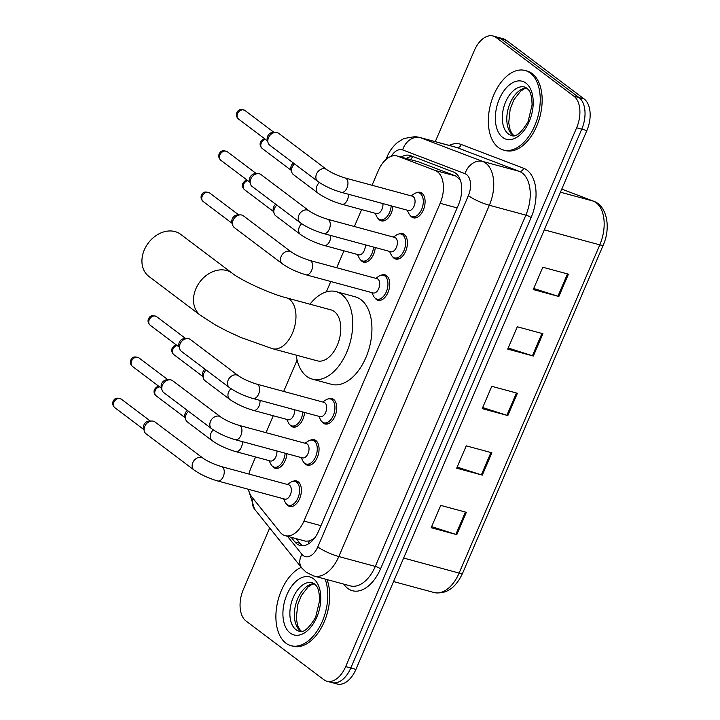 <?xml version="1.0" encoding="UTF-8"?>
<svg xmlns="http://www.w3.org/2000/svg" width="720" height="720" viewBox="0 0 720 720"><rect width="100%" height="100%" fill="white"/><g stroke="black" fill="none" stroke-linecap="round" stroke-linejoin="round"><path stroke-width="1.08" d="M304.587 412.461A13.185 7.821 105.2 0 1 292.905 427.041A13.185 7.821 105.2 0 1 291.249 426.222A13.185 7.821 105.2 0 1 289.917 424.827M375.273 247.536A13.185 7.821 105.2 0 1 363.591 262.116A13.185 7.821 105.2 0 1 361.935 261.297A13.185 7.821 105.2 0 1 360.612 259.902M392.949 206.307A13.185 7.821 105.2 0 1 381.267 220.887A13.185 7.821 105.2 0 1 379.602 220.068A13.185 7.821 105.2 0 1 378.279 218.673M286.92 453.699A13.185 7.821 105.2 0 1 275.229 468.279A13.185 7.821 105.2 0 1 273.573 467.451A13.185 7.821 105.2 0 1 272.25 466.065M398.88 233.991A13.185 7.821 105.2 0 1 402.57 233.586A13.185 7.821 105.2 0 1 404.226 234.405A13.185 7.821 105.2 0 1 406.224 249.831A13.185 7.821 105.2 0 1 395.676 259.038A13.185 7.821 105.2 0 1 394.02 258.219A13.185 7.821 105.2 0 1 392.697 256.824M416.547 192.762A13.185 7.821 105.2 0 1 420.246 192.348A13.185 7.821 105.2 0 1 421.902 193.176A13.185 7.821 105.2 0 1 423.891 208.593A13.185 7.821 105.2 0 1 413.343 217.809A13.185 7.821 105.2 0 1 411.687 216.99A13.185 7.821 105.2 0 1 410.364 215.595M328.194 398.916A13.185 7.821 105.2 0 1 331.884 398.511A13.185 7.821 105.2 0 1 333.54 399.33A13.185 7.821 105.2 0 1 335.538 414.756A13.185 7.821 105.2 0 1 324.99 423.963A13.185 7.821 105.2 0 1 323.334 423.144A13.185 7.821 105.2 0 1 322.002 421.749M381.204 275.22A13.185 7.821 105.2 0 1 384.894 274.815A13.185 7.821 105.2 0 1 386.559 275.634A13.185 7.821 105.2 0 1 388.548 291.06A13.185 7.821 105.2 0 1 378 300.267A13.185 7.821 105.2 0 1 376.344 299.448A13.185 7.821 105.2 0 1 375.021 298.053M310.518 440.145A13.185 7.821 105.2 0 1 314.208 439.74A13.185 7.821 105.2 0 1 315.864 440.559A13.185 7.821 105.2 0 1 317.862 455.985A13.185 7.821 105.2 0 1 307.314 465.192A13.185 7.821 105.2 0 1 305.658 464.373A13.185 7.821 105.2 0 1 304.335 462.978M292.851 481.374A13.185 7.821 105.2 0 1 296.541 480.969A13.185 7.821 105.2 0 1 298.197 481.788A13.185 7.821 105.2 0 1 300.195 497.214A13.185 7.821 105.2 0 1 289.647 506.43A13.185 7.821 105.2 0 1 287.991 505.611A13.185 7.821 105.2 0 1 286.659 504.216M248.472 489.303A24.723 14.67 -74.8 0 0 251.865 496.998L280.107 532.188A24.723 14.67 -74.8 0 0 282.096 534.141A24.723 14.67 -74.8 0 0 285.201 535.68A24.723 14.67 -74.8 0 0 303.948 521.073L440.145 203.301A24.723 14.67 -74.8 0 0 435.15 170.451L397.908 156.249A24.723 14.67 -74.8 0 0 397.08 155.979A24.723 14.67 -74.8 0 0 378.342 170.577L372.042 185.274M285.201 535.68L305.406 541.152L309.231 540.981L313.299 539.037A8.244 4.887 -74.8 0 0 313.902 538.974M314.55 538.146A24.723 14.67 105.2 0 1 313.299 539.037M460.377 180.243L455.967 176.085L418.725 161.883L397.08 155.979M255.591 456.975L251.145 467.352A24.723 14.67 -74.8 0 0 248.931 474.057M361.62 209.592L354.366 226.503M343.944 250.821L336.699 267.741M330.795 281.511L326.349 291.879M297.117 360.09L283.68 391.428M273.258 415.746L266.013 432.666M291.141 537.282L294.894 541.962A24.723 14.67 -74.8 0 0 296.883 543.906A24.723 14.67 -74.8 0 0 299.988 545.445A24.723 14.67 -74.8 0 0 318.726 530.847L458.442 204.867A24.723 14.67 -74.8 0 0 453.456 172.008L410.625 155.682A24.723 14.67 -74.8 0 0 409.797 155.412A24.723 14.67 -74.8 0 0 401.175 157.086M302.652 545.751A24.723 14.67 105.2 0 1 302.004 545.292A24.723 14.67 105.2 0 1 300.015 543.348L296.262 538.677M435.276 141.642L474.291 50.607A24.723 14.67 105.2 0 1 493.038 36A24.723 14.67 105.2 0 1 496.143 37.539L573.912 96.201A24.723 14.67 105.2 0 1 576.621 127.791L345.672 666.621A24.723 14.67 105.2 0 1 326.934 681.228A24.723 14.67 105.2 0 1 323.829 679.689L246.06 621.027A24.723 14.67 105.2 0 1 243.351 589.437L269.685 527.985M493.038 36L503.28 38.772A24.723 14.67 105.2 0 1 506.385 40.311L584.154 98.973A24.723 14.67 105.2 0 1 586.863 130.563L355.923 669.393L350.802 668.007A24.723 14.67 105.2 0 1 332.055 682.614A24.723 14.67 105.2 0 0 350.802 668.007L581.742 129.177L350.802 668.007L345.672 666.621M584.154 98.973L579.033 97.587A24.723 14.67 105.2 0 1 581.742 129.177A24.723 14.67 105.2 0 0 579.033 97.587L501.264 38.925L579.033 97.587L573.912 96.201M498.159 37.386A24.723 14.67 105.2 0 1 501.264 38.925A24.723 14.67 105.2 0 0 498.159 37.386M406.305 158.472A24.723 14.67 105.2 0 1 412.758 156.492M568.431 274.167L542.817 267.237L533.25 289.557L558.864 296.496L568.431 274.167M533.709 288.477L557.919 296.217A6.597 1.233 23.2 0 0 558.864 296.496M542.907 333.711L517.302 326.772L507.726 349.101L533.34 356.04L542.907 333.711M508.194 348.012L532.404 355.761A6.597 1.233 23.2 0 0 533.34 356.04M466.353 512.325L440.739 505.395L431.172 527.715L456.786 534.654L466.353 512.325M431.64 526.635L455.85 534.375A6.597 1.233 23.2 0 0 456.786 534.654M491.877 452.79L466.263 445.851L456.687 468.18L482.301 475.119L491.877 452.79M457.155 467.1L481.365 474.84A6.597 1.233 23.2 0 0 482.301 475.119M517.392 393.246L491.778 386.316L482.211 408.636L507.825 415.575L517.392 393.246M482.679 407.556L506.88 415.296A6.597 1.233 23.2 0 0 507.825 415.575M355.923 669.393A24.723 14.67 105.2 0 1 337.176 684L326.934 681.228M325.08 579.06A41.211 24.453 105.2 0 1 320.49 625.248A41.211 24.453 105.2 0 1 291.069 645.705A41.211 24.453 105.2 0 1 285.894 643.14A41.211 24.453 105.2 0 1 277.209 603.873A41.211 24.453 105.2 0 1 301.257 567.333M326.997 579.582A41.211 24.453 105.2 0 1 322.407 625.761A41.211 24.453 105.2 0 1 292.995 646.227L291.069 645.705M180.693 234.351A26.37 20.646 127 0 0 144.324 249.858A26.37 20.646 127 0 0 148.932 276.462L200.502 315.36A26.37 20.646 -53 0 1 195.894 288.756A26.37 20.646 -53 0 1 232.263 273.249L180.693 234.351M286.254 297.783A26.37 15.651 -74.8 0 1 289.566 299.421A26.37 15.651 -74.8 0 1 292.455 333.117A26.37 15.651 -74.8 0 1 272.466 348.696L317.286 360.837A26.37 15.651 -74.8 0 0 338.382 342.405A26.37 15.651 -74.8 0 0 334.386 311.562A26.37 15.651 -74.8 0 0 331.074 309.915L286.254 297.783C269.748 293.697 240.399 279.918 232.263 273.249M309.96 304.2A45.333 26.901 105.2 0 1 336.033 291.618A45.333 26.901 105.2 0 1 341.73 294.444A45.333 26.901 105.2 0 1 348.588 347.463A45.333 26.901 105.2 0 1 312.336 379.134A45.333 26.901 105.2 0 1 306.639 376.308A45.333 26.901 105.2 0 1 296.172 355.113M336.033 291.618L355.239 296.82A45.333 26.901 105.2 0 1 360.936 299.646A45.333 26.901 105.2 0 1 367.794 352.665A45.333 26.901 105.2 0 1 331.542 384.336L312.336 379.134M530.235 73.044A41.211 24.453 105.2 0 1 536.472 121.248A41.211 24.453 105.2 0 1 503.514 150.039A41.211 24.453 105.2 0 1 498.339 147.474A41.211 24.453 105.2 0 1 492.102 99.27A41.211 24.453 105.2 0 1 525.06 70.479A41.211 24.453 105.2 0 1 530.235 73.044M525.06 70.479L526.977 71.001A41.211 24.453 105.2 0 1 532.152 73.566A41.211 24.453 105.2 0 1 538.389 121.77A41.211 24.453 105.2 0 1 505.431 150.552L503.514 150.039M221.526 466.632L288.63 484.803A7.416 4.401 105.2 0 1 289.557 485.271A7.416 4.401 105.2 0 1 290.682 493.947A7.416 4.401 105.2 0 1 284.751 499.122L217.647 480.951A7.416 4.401 105.2 0 0 223.443 476.145A7.416 4.401 105.2 0 0 222.453 467.091A7.416 4.401 105.2 0 0 221.526 466.632C213.993 464.301 207.837 461.502 203.058 458.226L155.007 421.983A7.416 5.805 -53 0 0 153.414 421.209A7.416 5.805 -53 0 0 151.911 421.029A7.416 5.805 -53 0 0 144.774 426.339A7.416 5.805 -53 0 0 144.306 431.109A7.416 5.805 -53 0 0 146.07 433.827L194.121 470.07A7.416 5.805 -53 0 1 192.825 462.591A7.416 5.805 -53 0 1 193.023 462.168A7.416 5.805 -53 0 1 203.058 458.226M287.343 484.461L290.592 482.346A12.366 7.335 105.2 0 1 295.047 481.419A12.366 7.335 105.2 0 1 296.595 482.184A12.366 7.335 105.2 0 1 298.467 496.647A12.366 7.335 105.2 0 1 288.576 505.287A12.366 7.335 105.2 0 1 287.028 504.513A12.366 7.335 105.2 0 1 285.201 502.236L283.473 498.78M144.306 431.109L143.577 428.364A5.355 4.194 -53 0 1 143.919 424.926A5.355 4.194 -53 0 1 149.076 421.083L151.911 421.029M239.193 425.403L306.297 443.574A7.416 4.401 105.2 0 1 307.233 444.033A7.416 4.401 105.2 0 1 308.358 452.709A7.416 4.401 105.2 0 1 302.418 457.893L235.314 439.722A7.416 4.401 105.2 0 0 241.11 434.916A7.416 4.401 105.2 0 0 240.129 425.862A7.416 4.401 105.2 0 0 239.193 425.403C231.669 423.072 225.513 420.273 220.734 416.997L172.674 380.754A7.416 5.805 -53 0 0 171.081 379.971A7.416 5.805 -53 0 0 169.578 379.8A7.416 5.805 -53 0 0 162.45 385.11A7.416 5.805 -53 0 0 161.973 389.88A7.416 5.805 -53 0 0 163.746 392.598L211.797 428.841A7.416 5.805 -53 0 1 210.501 421.353A7.416 5.805 -53 0 1 210.69 420.939A7.416 5.805 -53 0 1 220.734 416.997M305.019 443.223L308.259 441.117A12.366 7.335 105.2 0 1 312.714 440.19A12.366 7.335 105.2 0 1 314.271 440.955A12.366 7.335 105.2 0 1 316.143 455.418A12.366 7.335 105.2 0 1 306.252 464.058A12.366 7.335 105.2 0 1 304.695 463.284A12.366 7.335 105.2 0 1 302.877 461.007L301.14 457.542M161.973 389.88L161.253 387.135A5.355 4.194 -53 0 1 161.595 383.697A5.355 4.194 -53 0 1 166.743 379.854L169.578 379.8M256.869 384.165L323.973 402.345A7.416 4.401 105.2 0 1 324.9 402.804A7.416 4.401 105.2 0 1 326.025 411.48A7.416 4.401 105.2 0 1 320.094 416.664L252.99 398.493A7.416 4.401 105.2 0 0 258.786 393.678A7.416 4.401 105.2 0 0 257.796 384.633A7.416 4.401 105.2 0 0 256.869 384.165C249.336 381.843 243.18 379.044 238.401 375.768L190.35 339.516A7.416 5.805 -53 0 0 188.757 338.742A7.416 5.805 -53 0 0 187.254 338.562A7.416 5.805 -53 0 0 180.117 343.881A7.416 5.805 -53 0 0 179.649 348.651A7.416 5.805 -53 0 0 181.413 351.36L229.464 387.612A7.416 5.805 -53 0 1 228.168 380.124A7.416 5.805 -53 0 1 228.366 379.71A7.416 5.805 -53 0 1 238.401 375.768M322.686 401.994L325.935 399.888A12.366 7.335 105.2 0 1 330.39 398.961A12.366 7.335 105.2 0 1 331.938 399.726A12.366 7.335 105.2 0 1 333.81 414.189A12.366 7.335 105.2 0 1 323.919 422.82A12.366 7.335 105.2 0 1 322.371 422.055A12.366 7.335 105.2 0 1 320.544 419.769L318.816 416.313M179.649 348.651L178.92 345.906A5.355 4.194 -53 0 1 179.262 342.459A5.355 4.194 -53 0 1 184.419 338.625L187.254 338.562M309.879 260.478L376.983 278.649A7.416 4.401 105.2 0 1 377.919 279.108A7.416 4.401 105.2 0 1 379.044 287.784A7.416 4.401 105.2 0 1 373.113 292.968L306 274.797A7.416 4.401 105.2 0 0 311.796 269.991A7.416 4.401 105.2 0 0 310.815 260.937A7.416 4.401 105.2 0 0 309.879 260.478C302.355 258.147 296.199 255.348 291.42 252.072L243.369 215.829A7.416 5.805 -53 0 0 241.767 215.046A7.416 5.805 -53 0 0 240.273 214.875A7.416 5.805 -53 0 0 233.136 220.185A7.416 5.805 -53 0 0 232.659 224.955A7.416 5.805 -53 0 0 234.432 227.673L282.483 263.916A7.416 5.805 -53 0 1 281.187 256.428A7.416 5.805 -53 0 1 281.376 256.014A7.416 5.805 -53 0 1 291.42 252.072M375.705 278.298L378.945 276.192A12.366 7.335 105.2 0 1 383.4 275.265A12.366 7.335 105.2 0 1 384.957 276.03A12.366 7.335 105.2 0 1 386.829 290.493A12.366 7.335 105.2 0 1 376.938 299.133A12.366 7.335 105.2 0 1 375.39 298.359A12.366 7.335 105.2 0 1 373.563 296.082L371.826 292.617M232.659 224.955L231.939 222.21A5.355 4.194 -53 0 1 232.281 218.772A5.355 4.194 -53 0 1 237.429 214.929L240.273 214.875M327.555 219.24L394.659 237.42A7.416 4.401 105.2 0 1 395.586 237.879A7.416 4.401 105.2 0 1 396.711 246.555A7.416 4.401 105.2 0 1 390.78 251.739L323.676 233.568A7.416 4.401 105.2 0 0 329.472 228.753A7.416 4.401 105.2 0 0 328.482 219.708A7.416 4.401 105.2 0 0 327.555 219.24C320.022 216.918 313.875 214.119 309.087 210.843L261.036 174.591A7.416 5.805 -53 0 0 259.443 173.817A7.416 5.805 -53 0 0 257.94 173.637A7.416 5.805 -53 0 0 250.803 178.956A7.416 5.805 -53 0 0 250.335 183.726A7.416 5.805 -53 0 0 252.099 186.435L300.159 222.687A7.416 5.805 -53 0 1 298.863 215.199A7.416 5.805 -53 0 1 299.052 214.785A7.416 5.805 -53 0 1 309.087 210.843M393.381 237.069L396.621 234.963A12.366 7.335 105.2 0 1 401.076 234.036A12.366 7.335 105.2 0 1 402.624 234.801A12.366 7.335 105.2 0 1 404.496 249.264A12.366 7.335 105.2 0 1 394.614 257.895A12.366 7.335 105.2 0 1 393.057 257.13A12.366 7.335 105.2 0 1 391.23 254.844L389.502 251.388M250.335 183.726L249.606 180.981A5.355 4.194 -53 0 1 249.948 177.534A5.355 4.194 -53 0 1 255.105 173.7L257.94 173.637M345.222 178.011L412.326 196.182A7.416 4.401 105.2 0 1 413.262 196.65A7.416 4.401 105.2 0 1 414.387 205.326A7.416 4.401 105.2 0 1 408.456 210.51L341.343 192.33A7.416 4.401 105.2 0 0 347.139 187.524A7.416 4.401 105.2 0 0 346.158 178.47A7.416 4.401 105.2 0 0 345.222 178.011C337.698 175.689 331.542 172.881 326.763 169.605L278.712 133.362A7.416 5.805 -53 0 0 277.11 132.588A7.416 5.805 -53 0 0 275.616 132.408A7.416 5.805 -53 0 0 268.479 137.727A7.416 5.805 -53 0 0 268.002 142.497A7.416 5.805 -53 0 0 269.775 145.206L317.826 181.449A7.416 5.805 -53 0 1 316.53 173.97A7.416 5.805 -53 0 1 316.719 173.556A7.416 5.805 -53 0 1 326.763 169.605M411.048 195.84L414.288 193.734A12.366 7.335 105.2 0 1 418.743 192.798A12.366 7.335 105.2 0 1 420.3 193.572A12.366 7.335 105.2 0 1 422.172 208.026A12.366 7.335 105.2 0 1 412.281 216.666A12.366 7.335 105.2 0 1 410.733 215.901A12.366 7.335 105.2 0 1 408.906 213.615L407.169 210.159M268.002 142.497L267.282 139.752A5.355 4.194 -53 0 1 267.624 136.305A5.355 4.194 -53 0 1 272.772 132.462L275.616 132.408M276.903 450.981A7.416 4.401 105.2 0 1 275.058 458.289A7.416 4.401 105.2 0 1 270.342 460.971L235.764 451.611A7.416 4.401 105.2 0 0 241.56 446.805A7.416 4.401 105.2 0 0 242.325 441.621M285.138 453.213A12.366 7.335 105.2 0 1 274.167 467.136A12.366 7.335 105.2 0 1 272.61 466.362A12.366 7.335 105.2 0 1 270.792 464.085L269.055 460.629M213.336 429.93A7.416 5.805 -53 0 0 211.14 432.828A7.416 5.805 -53 0 0 212.238 440.73L187.434 422.019A7.416 5.805 -53 0 1 185.67 419.301L184.941 416.565A5.355 4.194 -53 0 1 185.283 413.118A5.355 4.194 -53 0 1 187.38 410.427M185.67 419.301A7.416 5.805 -53 0 1 188.496 411.264M294.579 409.752A7.416 4.401 105.2 0 1 292.725 417.051A7.416 4.401 105.2 0 1 288.009 419.742L253.431 410.382A7.416 4.401 105.2 0 0 259.227 405.567A7.416 4.401 105.2 0 0 260.001 400.392M302.814 411.984A12.366 7.335 105.2 0 1 291.843 425.898A12.366 7.335 105.2 0 1 290.286 425.133A12.366 7.335 105.2 0 1 288.459 422.856L286.731 419.391M231.012 388.701A7.416 5.805 -53 0 0 228.807 391.599A7.416 5.805 -53 0 0 229.914 399.501L205.11 380.79A7.416 5.805 -53 0 1 203.337 378.072L202.617 375.327A5.355 4.194 -53 0 1 202.959 371.889A5.355 4.194 -53 0 1 205.056 369.189M203.337 378.072A7.416 5.805 -53 0 1 206.163 370.035M365.265 244.827A7.416 4.401 105.2 0 1 363.411 252.126A7.416 4.401 105.2 0 1 358.695 254.817L324.117 245.457A7.416 4.401 105.2 0 0 329.913 240.642A7.416 4.401 105.2 0 0 330.687 235.467M373.5 247.059A12.366 7.335 105.2 0 1 362.529 260.973A12.366 7.335 105.2 0 1 360.972 260.208A12.366 7.335 105.2 0 1 359.154 257.931L357.417 254.466M301.698 223.776A7.416 5.805 -53 0 0 299.493 226.674A7.416 5.805 -53 0 0 300.6 234.576L275.796 215.865A7.416 5.805 -53 0 1 274.023 213.147L273.303 210.402A5.355 4.194 -53 0 1 273.645 206.964A5.355 4.194 -53 0 1 275.742 204.264M274.023 213.147A7.416 5.805 -53 0 1 276.849 205.11M382.941 203.598A7.416 4.401 105.2 0 1 381.087 210.897A7.416 4.401 105.2 0 1 376.371 213.588L341.793 204.219A7.416 4.401 105.2 0 0 347.589 199.413A7.416 4.401 105.2 0 0 348.363 194.229M391.176 205.83A12.366 7.335 105.2 0 1 380.196 219.744A12.366 7.335 105.2 0 1 378.648 218.979A12.366 7.335 105.2 0 1 376.821 216.693L375.084 213.237M319.374 182.547A7.416 5.805 -53 0 0 317.169 185.445A7.416 5.805 -53 0 0 318.267 193.338L293.463 174.636A7.416 5.805 -53 0 1 291.699 171.918L290.979 169.173A5.355 4.194 -53 0 1 291.312 165.726A5.355 4.194 -53 0 1 293.409 163.035M291.699 171.918A7.416 5.805 -53 0 1 294.525 163.872M309.231 540.981A24.723 18.261 141.3 0 0 308.241 543.996M412.938 156.564A24.723 19.863 110.9 0 0 410.508 159.615M320.94 525.681L303.948 521.073M418.725 161.883L397.908 156.249M455.967 176.085L435.15 170.451M457.137 207.909L440.145 203.301M287.46 536.292L301.914 554.31A16.488 9.783 -74.8 0 0 303.246 555.606A16.488 9.783 -74.8 0 0 317.808 546.894L468.369 195.615A16.488 9.783 -74.8 0 0 466.56 174.555A16.488 9.783 -74.8 0 0 465.048 173.709L402.66 149.922A16.488 9.783 -74.8 0 0 391.248 156.294M402.66 149.922A16.488 13.248 110.9 0 1 420.327 137.655L482.715 161.442A32.967 19.566 105.2 0 1 485.748 163.134A32.967 19.566 105.2 0 1 489.357 205.254L338.805 556.542A32.967 19.566 105.2 0 1 313.812 576.009L350.307 585.891A32.967 19.566 -74.8 0 0 375.3 566.424L525.861 215.136A32.967 19.566 -74.8 0 0 522.243 173.016A32.967 19.566 -74.8 0 0 519.21 171.324L456.822 147.537A32.967 19.566 -74.8 0 0 455.724 147.186L419.22 137.295A32.967 19.566 105.2 0 1 420.327 137.655L456.822 147.537A4.122 3.312 -69.1 0 0 461.241 144.477L523.629 168.264A37.089 22.005 105.2 0 1 531.108 217.548L380.547 568.836A4.122 0.765 23.2 0 0 375.3 566.424L338.805 556.542A16.488 3.078 -156.8 0 1 317.808 546.894M523.629 168.264A4.122 3.312 -69.1 0 1 519.21 171.324L482.715 161.442A16.488 13.248 110.9 0 0 465.048 173.709M380.547 568.836A37.089 22.005 105.2 0 1 347.778 588.429A37.089 22.005 105.2 0 1 344.79 585.513L343.656 584.091M449.19 145.413A37.089 22.005 105.2 0 1 461.241 144.477M576.621 127.791L586.863 130.563M496.143 37.539L506.385 40.311M468.369 195.615A16.488 3.078 -156.8 0 0 489.357 205.254L525.861 215.136A4.122 0.765 23.2 0 1 531.108 217.548M345.204 584.514A4.122 3.042 -38.7 0 1 344.79 585.513M387.927 157.995A16.488 3.078 -156.8 0 1 387.27 156.447L385.947 159.543M253.161 498.618A16.488 12.177 141.3 0 0 254.556 509.139L301.869 568.089A16.488 12.177 141.3 0 1 301.914 554.31M300.015 543.348L294.894 541.962M593.64 201.222C607.131 205.866 610.992 227.826 603.27 245.025A8.244 1.539 -156.8 0 1 599.787 244.863A32.967 19.566 -74.8 0 0 593.136 201.06L561.78 189.099L593.64 201.222A8.244 6.624 110.9 0 0 593.136 201.06L560.448 192.204M403.641 558.054L459.117 573.084A8.244 1.539 23.2 0 0 462.591 573.237C455.679 588.069 446.193 594.504 434.124 592.551A32.967 19.566 -74.8 0 0 459.117 573.084L599.787 244.863L544.311 229.842M516.447 392.994L506.88 415.296M490.923 452.529L481.365 474.84M465.408 512.073L455.85 534.375M541.962 333.45L532.404 355.761M567.486 273.915L557.919 296.217M299.115 631.215A25.119 14.904 105.2 0 1 295.965 629.649A25.119 14.904 105.2 0 1 292.158 600.264A25.119 14.904 105.2 0 1 312.255 582.723L314.343 583.767C315.972 585.792 319.167 586.206 319.644 600.543L315.621 617.301C308.835 628.56 303.336 633.195 299.115 631.215M313.479 578.772A30.069 17.838 105.2 0 1 316.773 617.193A30.069 17.838 105.2 0 1 290.205 633.078A30.069 17.838 105.2 0 1 286.911 594.666A30.069 17.838 105.2 0 1 313.479 578.772M301.212 631.395A25.119 14.904 105.2 0 1 300.447 630.864A25.119 14.904 105.2 0 1 295.983 603.558A25.119 14.904 105.2 0 1 314.154 583.623M511.56 135.549A25.119 14.904 105.2 0 1 508.401 133.983A25.119 14.904 105.2 0 1 504.603 104.598A25.119 14.904 105.2 0 1 524.691 87.048L526.788 88.101C528.417 90.126 531.612 90.531 532.089 104.877L528.057 121.635C521.28 132.885 515.781 137.529 511.56 135.549M525.924 83.106A30.069 17.838 105.2 0 1 529.218 121.518A30.069 17.838 105.2 0 1 502.65 137.412A30.069 17.838 105.2 0 1 499.356 99A30.069 17.838 105.2 0 1 525.924 83.106M513.657 135.72A25.119 14.904 105.2 0 1 512.892 135.198A25.119 14.904 105.2 0 1 508.428 107.883A25.119 14.904 105.2 0 1 526.59 87.957M121.266 399.114C114.93 396.576 114.039 399.942 113.112 401.283C112.212 403.686 112.779 405.81 114.813 407.664A5.355 4.194 -53 0 1 113.877 402.264A5.355 4.194 -53 0 1 121.266 399.114L150.363 421.056M113.112 401.283A5.355 0.999 23.2 0 0 113.877 402.264M138.942 357.885C132.606 355.338 131.706 358.713 130.788 360.045C129.888 362.448 130.455 364.581 132.489 366.435A5.355 4.194 -53 0 1 131.553 361.035A5.355 4.194 -53 0 1 138.942 357.885L168.03 379.827M130.788 360.045A5.355 0.999 23.2 0 0 131.553 361.035M156.609 316.647C150.273 314.109 149.382 317.484 148.464 318.816C147.564 321.219 148.122 323.352 150.156 325.206A5.355 4.194 -53 0 1 149.22 319.797A5.355 4.194 -53 0 1 156.609 316.647L185.706 338.598M148.464 318.816A5.355 0.999 23.2 0 0 149.22 319.797M209.628 192.96C203.292 190.413 202.392 193.788 201.474 195.12C200.574 197.523 201.141 199.656 203.175 201.51A5.355 4.194 -53 0 1 202.239 196.11A5.355 4.194 -53 0 1 209.628 192.96L238.716 214.902M201.474 195.12A5.355 0.999 23.2 0 0 202.239 196.11M227.295 151.722C220.959 149.184 220.068 152.559 219.15 153.891C218.25 156.294 218.817 158.427 220.842 160.281A5.355 4.194 -53 0 1 219.906 154.872A5.355 4.194 -53 0 1 227.295 151.722L256.392 173.673M219.15 153.891A5.355 0.999 23.2 0 0 219.906 154.872M244.971 110.493C238.635 107.955 237.744 111.33 236.817 112.662C235.917 115.065 236.484 117.189 238.518 119.052A5.355 4.194 -53 0 1 237.582 113.643A5.355 4.194 -53 0 1 244.971 110.493L274.059 132.444M236.817 112.662A5.355 0.999 23.2 0 0 237.582 113.643M158.769 386.262L156.33 387.198L154.476 389.475C153.576 391.878 154.143 394.002 156.177 395.865A5.355 4.194 -53 0 1 155.241 390.456A5.355 4.194 -53 0 1 159.417 386.748M154.476 389.475A5.355 0.999 23.2 0 0 155.241 390.456M176.445 345.033L173.997 345.969L172.152 348.246C171.252 350.649 171.819 352.773 173.853 354.627A5.355 4.194 -53 0 1 172.917 349.227A5.355 4.194 -53 0 1 177.084 345.519M172.152 348.246A5.355 0.999 23.2 0 0 172.917 349.227M247.131 180.108L244.683 181.044L242.838 183.321C241.938 185.724 242.505 187.848 244.539 189.702A5.355 4.194 -53 0 1 243.603 184.302A5.355 4.194 -53 0 1 247.77 180.594M242.838 183.321A5.355 0.999 23.2 0 0 243.603 184.302M264.807 138.879L262.359 139.815L260.514 142.083C259.614 144.486 260.181 146.619 262.206 148.473A5.355 4.194 -53 0 1 261.27 143.073A5.355 4.194 -53 0 1 265.446 139.365M260.514 142.083A5.355 0.999 23.2 0 0 261.27 143.073M301.869 568.089L306.126 572.229L313.812 576.009M419.22 137.295L415.134 136.593L403.884 138.528L397.566 142.389C390.627 148.428 388.188 154.305 387.27 156.447M248.256 489.24L254.556 509.139M603.27 245.025L462.591 573.237M434.124 592.551L393.561 581.571M301.482 631.368L299.628 629.415L297.693 625.653L296.271 618.507L297.747 604.719L301.419 595.476L308.079 586.917L311.85 584.496L314.37 583.785M272.466 348.696L241.002 337.527L227.241 331.209L215.82 325.197L200.502 315.36M513.927 135.693L512.073 133.749L510.138 129.978L508.716 122.832L510.183 109.053L513.864 99.81L520.524 91.251L524.295 88.83L526.815 88.119M194.121 470.07C200.772 474.678 208.611 478.305 217.647 480.951M288.576 505.287L292.491 506.34M295.047 481.419L298.953 482.481M114.813 407.664L143.91 429.615M211.797 428.841C218.439 433.449 226.278 437.076 235.314 439.722M306.252 464.058L310.158 465.111M312.714 440.19L316.62 441.243M132.489 366.435L161.577 388.377M229.464 387.612C236.115 392.211 243.954 395.838 252.99 398.493M323.919 422.82L327.834 423.882M330.39 398.961L334.296 400.014M150.156 325.206L179.253 347.148M282.483 263.916C289.125 268.524 296.973 272.151 306 274.797M376.938 299.133L380.844 300.186M383.4 275.265L387.315 276.318M203.175 201.51L232.263 223.452M300.159 222.687C306.801 227.286 314.64 230.913 323.676 233.568M394.614 257.895L398.52 258.957M401.076 234.036L404.982 235.089M220.842 160.281L249.939 182.223M317.826 181.449C324.477 186.057 332.316 189.684 341.343 192.33M412.281 216.666L416.187 217.728M418.743 192.798L422.658 193.86M238.518 119.052L267.615 140.994M212.238 440.73C218.889 445.338 226.728 448.965 235.764 451.611M274.167 467.136L278.073 468.189M156.177 395.865L185.274 417.807M229.914 399.501C236.556 404.1 244.395 407.727 253.431 410.382M291.843 425.898L295.749 426.96M173.853 354.627L202.941 376.578M300.6 234.576C307.242 239.175 315.081 242.802 324.117 245.457M362.529 260.973L366.435 262.035M244.539 189.702L273.627 211.653M318.267 193.338C324.918 197.946 332.757 201.573 341.793 204.219M380.196 219.744L384.111 220.806M262.206 148.473L291.303 170.415"/></g></svg>
